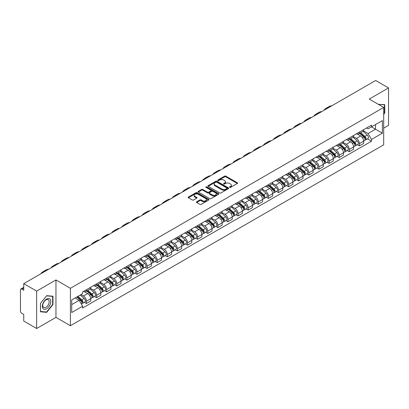 <?xml version="1.0" encoding="UTF-8"?>
<svg xmlns="http://www.w3.org/2000/svg" width="409" height="409" viewBox="0 0 409 409"><rect width="100%" height="100%" fill="white"/><g stroke="black" fill="none" stroke-linecap="round" stroke-linejoin="round"><path stroke-width="0.61" d="M229.664 187.394A0.629 0.363 0 0 0 230.553 187.394L237.312 183.493A0.9 0.521 0 0 0 237.578 183.125A0.9 0.521 0 0 0 237.312 182.757L225.86 176.146A0.9 0.521 0 0 0 224.592 176.146L217.833 180.047A0.629 0.363 0 0 0 217.649 180.303A0.629 0.363 0 0 0 217.833 180.563A0.629 0.363 0 0 0 218.723 180.563L219.597 180.057A2.878 1.662 0 0 1 223.667 180.057L224.623 180.609A2.878 1.662 0 0 1 225.466 181.785A2.878 1.662 0 0 1 224.623 182.956L223.749 183.462A0.629 0.363 0 0 0 223.565 183.723A0.629 0.363 0 0 0 223.749 183.978A0.629 0.363 0 0 0 224.638 183.978L225.512 183.472A2.878 1.662 0 0 1 229.582 183.472L230.538 184.024A2.878 1.662 0 0 1 231.382 185.2A2.878 1.662 0 0 1 230.538 186.376L229.664 186.877A0.629 0.363 0 0 0 229.48 187.138A0.629 0.363 0 0 0 229.664 187.394L229.664 186.877M196.663 201.78A0.9 0.521 0 0 0 196.402 202.148A0.9 0.521 0 0 0 196.663 202.516L199.878 204.367A0.9 0.521 0 0 0 201.151 204.367L208.656 200.037A0.9 0.521 0 0 0 208.917 199.669A0.9 0.521 0 0 0 208.656 199.301L197.204 192.69A0.9 0.521 0 0 0 195.931 192.69L188.426 197.026A0.9 0.521 0 0 0 188.166 197.394A0.9 0.521 0 0 0 188.426 197.757L192.307 200.001A0.9 0.521 0 0 0 193.58 200.001L196.79 198.145A0.9 0.521 0 0 0 197.056 197.777A0.9 0.521 0 0 0 196.79 197.409L194.868 196.3A2.408 1.391 0 0 1 194.163 195.318A2.408 1.391 0 0 1 195.65 194.035A2.408 1.391 0 0 1 198.273 194.336L205.809 198.687A2.408 1.391 0 0 1 206.514 199.669A2.408 1.391 0 0 1 205.027 200.952A2.408 1.391 0 0 1 202.404 200.65L201.151 199.924A0.9 0.521 0 0 0 199.878 199.924L196.663 201.78L196.663 202.516M70.414 288.294L55.961 279.95L36.652 291.101L23.753 283.652L375.651 80.486L388.55 87.93L369.24 99.08L383.688 107.424L70.414 288.294L70.414 325.707L383.688 144.842L383.688 107.424M219.659 192.946A0.9 0.521 0 0 0 220.932 192.946L228.437 188.615A0.9 0.521 0 0 0 228.703 188.247A0.9 0.521 0 0 0 228.437 187.879L216.99 181.269A0.9 0.521 0 0 0 215.717 181.269L208.212 185.604A0.9 0.521 0 0 0 207.946 185.972A0.9 0.521 0 0 0 208.212 186.335L219.659 192.946M206.269 187.532A0.629 0.363 0 0 1 206.908 187.619L206.908 186.872L218.549 193.59A0.9 0.521 0 0 1 218.81 193.958A0.9 0.521 0 0 1 218.549 194.326L211.039 198.656A0.9 0.521 0 0 1 209.771 198.656L198.319 192.046L198.319 191.315A0.9 0.521 0 0 0 198.053 191.683A0.9 0.521 0 0 0 198.319 192.046M198.319 191.315L201.53 189.459A0.9 0.521 0 0 1 202.803 189.459L207.445 192.138A0.9 0.521 0 0 0 208.718 192.138L210.85 190.911A0.9 0.521 0 0 0 211.116 190.543A0.9 0.521 0 0 0 210.85 190.175L206.013 187.383A0.629 0.363 0 0 1 205.829 187.128A0.629 0.363 0 0 1 206.218 186.79A0.629 0.363 0 0 1 206.908 186.872M36.652 291.101L36.652 328.514L23.753 321.07L23.753 314.444L21.749 313.284A1.835 1.058 -120 0 1 20.45 311.039L20.45 289.863A1.835 1.058 -120 0 1 20.828 289.025L23.753 287.338M383.688 128.155L388.55 125.348L388.55 87.93M36.652 328.514L55.961 317.364L70.414 325.707M23.753 283.652L23.753 290.278L21.749 289.117A1.835 1.058 -120 0 0 20.828 289.025M359.388 132.117A4.218 2.434 60 0 1 358.514 134.014L362.793 131.545A4.218 2.434 -120 0 0 363.662 129.648M353.315 136.657L356.408 138.441A4.218 2.434 60 0 1 359.388 143.605L363.662 141.136A4.218 2.434 -120 0 0 360.682 135.972L357.619 134.208M363.662 141.136L363.662 143.421L359.388 145.89L357.338 144.704M358.514 134.014A4.218 2.434 60 0 1 356.438 133.82M359.388 143.605L359.388 145.89M349.276 137.956A4.218 2.434 60 0 1 348.407 139.847L352.681 137.378A4.218 2.434 -120 0 0 353.555 135.486M347.226 150.543L349.276 151.724L353.555 149.254L353.555 146.974A4.218 2.434 -120 0 0 350.574 141.811L347.512 140.042M348.407 139.847A4.218 2.434 60 0 1 346.331 139.658M343.207 142.496L346.295 144.28A4.218 2.434 60 0 1 349.276 149.443L349.276 151.724M339.168 143.794A4.218 2.434 60 0 1 338.294 145.686L342.573 143.216A4.218 2.434 -120 0 0 343.442 141.325M337.118 156.376L339.168 157.562L343.442 155.093L343.442 152.813A4.218 2.434 -120 0 0 340.462 147.649L337.405 145.88M338.294 145.686A4.218 2.434 60 0 1 336.218 145.497M333.095 148.334L336.188 150.118A4.218 2.434 60 0 1 339.168 155.282L339.168 157.562M329.056 149.628A4.218 2.434 60 0 1 328.187 151.524L332.461 149.055A4.218 2.434 -120 0 0 333.335 147.158M327.006 162.215L329.056 163.401L333.335 160.931L333.335 158.646A4.218 2.434 -120 0 0 330.354 153.482L327.292 151.719M328.187 151.524A4.218 2.434 60 0 1 326.111 151.33M322.987 154.167L326.075 155.952A4.218 2.434 60 0 1 329.056 161.115L329.056 163.401M318.948 155.466A4.218 2.434 60 0 1 318.074 157.358L322.353 154.888A4.218 2.434 -120 0 0 323.228 152.997M316.898 168.053L318.948 169.234L323.228 166.765L323.228 164.484A4.218 2.434 -120 0 0 320.242 159.321L317.185 157.552M318.074 157.358A4.218 2.434 60 0 1 315.999 157.168M312.88 160.006L315.968 161.79A4.218 2.434 60 0 1 318.948 166.954L318.948 169.234M308.836 161.304A4.218 2.434 60 0 1 307.967 163.196L312.241 160.727A4.218 2.434 -120 0 0 313.115 158.835M306.786 173.886L308.836 175.072L313.115 172.603L313.115 170.323A4.218 2.434 -120 0 0 310.134 165.159L307.072 163.39M307.967 163.196A4.218 2.434 60 0 1 305.891 163.007M302.767 165.844L305.855 167.629A4.218 2.434 60 0 1 308.836 172.792L308.836 175.072M298.728 167.143A4.218 2.434 60 0 1 297.854 169.035L302.133 166.565A4.218 2.434 -120 0 0 303.008 164.674M296.678 179.725L298.728 180.911L303.008 178.442L303.008 176.156A4.218 2.434 -120 0 0 300.027 170.993L296.965 169.229M297.854 169.035A4.218 2.434 60 0 1 295.779 168.84M292.66 171.678L295.748 173.462A4.218 2.434 60 0 1 298.728 178.626L298.728 180.911M288.616 172.976A4.218 2.434 60 0 1 287.747 174.868L292.021 172.399A4.218 2.434 -120 0 0 292.895 170.507M286.566 185.563L288.621 186.744L292.895 184.275L292.895 181.995A4.218 2.434 -120 0 0 289.915 176.831L286.852 175.062M287.747 174.868A4.218 2.434 60 0 1 285.671 174.679M282.547 177.516L285.635 179.3A4.218 2.434 60 0 1 288.621 184.464L288.621 186.744M278.509 178.815A4.218 2.434 60 0 1 277.634 180.706L281.913 178.237A4.218 2.434 -120 0 0 282.788 176.345M276.458 191.402L278.509 192.583L282.788 190.113L282.788 187.833A4.218 2.434 -120 0 0 279.807 182.67L276.745 180.901M277.634 180.706A4.218 2.434 60 0 1 275.559 180.517M272.44 183.355L275.528 185.139A4.218 2.434 60 0 1 278.509 190.303L278.509 192.583M268.401 184.653A4.218 2.434 60 0 1 267.527 186.545L271.801 184.076A4.218 2.434 -120 0 0 272.675 182.184M266.346 197.235L268.401 198.421L272.675 195.952L272.675 193.667A4.218 2.434 -120 0 0 269.695 188.503L266.632 186.739M267.527 186.545A4.218 2.434 60 0 1 265.451 186.356M262.327 189.193L265.415 190.972A4.218 2.434 60 0 1 268.401 196.136L268.401 198.421M258.289 190.487A4.218 2.434 60 0 1 257.414 192.378L261.694 189.909A4.218 2.434 -120 0 0 262.568 188.017M256.238 203.074L258.289 204.255L262.568 201.785L262.568 199.505A4.218 2.434 -120 0 0 259.587 194.341L256.525 192.573M257.414 192.378A4.218 2.434 60 0 1 255.339 192.189M252.22 195.027L255.308 196.811A4.218 2.434 60 0 1 258.289 201.974L258.289 204.255M248.181 196.325A4.218 2.434 60 0 1 247.307 198.217L251.581 195.747A4.218 2.434 -120 0 0 252.455 193.856M246.131 208.912L248.181 210.093L252.455 207.624L252.455 205.344A4.218 2.434 -120 0 0 249.475 200.18L246.412 198.411M247.307 198.217A4.218 2.434 60 0 1 245.231 198.028M242.108 200.865L245.201 202.649A4.218 2.434 60 0 1 248.181 207.813L248.181 210.093M238.069 202.164A4.218 2.434 60 0 1 237.194 204.055L241.474 201.586A4.218 2.434 -120 0 0 242.348 199.694M236.019 214.745L238.069 215.932L242.348 213.462L242.348 211.177A4.218 2.434 -120 0 0 239.367 206.013L236.305 204.249M237.194 204.055A4.218 2.434 60 0 1 235.119 203.866M232 206.703L235.088 208.483A4.218 2.434 60 0 1 238.069 213.646L238.069 215.932M227.961 207.997A4.218 2.434 60 0 1 227.087 209.889L231.366 207.419A4.218 2.434 -120 0 0 232.235 205.528M225.911 220.584L227.961 221.765L232.235 219.296L232.235 217.015A4.218 2.434 -120 0 0 229.255 211.852L226.192 210.083M227.087 209.889A4.218 2.434 60 0 1 225.011 209.699M221.888 212.537L224.981 214.321A4.218 2.434 60 0 1 227.961 219.485L227.961 221.765M217.849 213.835A4.218 2.434 60 0 1 216.974 215.727L221.254 213.258A4.218 2.434 -120 0 0 222.128 211.366M215.799 226.422L217.849 227.603L222.128 225.134L222.128 222.854A4.218 2.434 -120 0 0 219.147 217.69L216.085 215.921M216.974 215.727A4.218 2.434 60 0 1 214.904 215.538M211.78 218.375L214.868 220.16A4.218 2.434 60 0 1 217.849 225.323L217.849 227.603M207.741 219.674A4.218 2.434 60 0 1 206.867 221.566L211.146 219.096A4.218 2.434 -120 0 0 212.015 217.205M205.691 232.256L207.741 233.442L212.015 230.973L212.015 228.687A4.218 2.434 -120 0 0 209.035 223.524L205.978 221.76M206.867 221.566A4.218 2.434 60 0 1 204.791 221.376M201.668 224.214L204.761 225.993A4.218 2.434 60 0 1 207.741 231.157L207.741 233.442M197.629 225.507A4.218 2.434 60 0 1 196.76 227.399L201.034 224.93A4.218 2.434 -120 0 0 201.908 223.038M195.579 238.094L197.629 239.28L201.908 236.811L201.908 234.526A4.218 2.434 -120 0 0 198.927 229.362L195.865 227.593M196.76 227.399A4.218 2.434 60 0 1 194.684 227.21M191.56 230.047L194.648 231.831A4.218 2.434 60 0 1 197.629 236.995L197.629 239.28M187.521 231.346A4.218 2.434 60 0 1 186.647 233.237L190.926 230.768A4.218 2.434 -120 0 0 191.795 228.876M185.471 243.933L187.521 245.114L191.795 242.644L191.795 240.364A4.218 2.434 -120 0 0 188.815 235.201L185.758 233.432M186.647 233.237A4.218 2.434 60 0 1 184.571 233.048M181.453 235.886L184.541 237.67A4.218 2.434 60 0 1 187.521 242.834L187.521 245.114M177.409 237.184A4.218 2.434 60 0 1 176.54 239.076L180.814 236.607A4.218 2.434 -120 0 0 181.688 234.715M175.359 249.766L177.409 250.952L181.688 248.483L181.688 246.198A4.218 2.434 -120 0 0 178.707 241.034L175.645 239.27M176.54 239.076A4.218 2.434 60 0 1 174.464 238.887M171.34 241.724L174.428 243.503A4.218 2.434 60 0 1 177.409 248.667L177.409 250.952M167.301 243.018A4.218 2.434 60 0 1 166.427 244.914L170.706 242.44A4.218 2.434 -120 0 0 171.581 240.548M165.251 255.605L167.301 256.791L171.581 254.321L171.581 252.036A4.218 2.434 -120 0 0 168.595 246.872L165.538 245.103M166.427 244.914A4.218 2.434 60 0 1 164.352 244.72M161.233 247.557L164.321 249.342A4.218 2.434 60 0 1 167.301 254.505L167.301 256.791M157.189 248.856A4.218 2.434 60 0 1 156.32 250.748L160.594 248.278A4.218 2.434 -120 0 0 161.468 246.387M155.139 261.443L157.189 262.624L161.468 260.155L161.468 257.874A4.218 2.434 -120 0 0 158.487 252.711L155.425 250.942M156.32 250.748A4.218 2.434 60 0 1 154.244 250.559M151.12 253.396L154.208 255.18A4.218 2.434 60 0 1 157.189 260.344L157.189 262.624M147.082 254.695A4.218 2.434 60 0 1 146.207 256.586L150.486 254.117A4.218 2.434 -120 0 0 151.361 252.225M145.031 267.276L147.082 268.462L151.361 265.993L151.361 263.708A4.218 2.434 -120 0 0 148.38 258.549L145.318 256.78M146.207 256.586A4.218 2.434 60 0 1 144.132 256.397M141.013 259.234L144.101 261.019A4.218 2.434 60 0 1 147.082 266.177L147.082 268.462M136.974 260.528A4.218 2.434 60 0 1 136.1 262.425L140.374 259.955A4.218 2.434 -120 0 0 141.248 258.059M134.919 273.115L136.974 274.301L141.248 271.832L141.248 269.546A4.218 2.434 -120 0 0 138.268 264.383L135.205 262.614M136.1 262.425A4.218 2.434 60 0 1 134.024 262.23M130.9 265.068L133.988 266.852A4.218 2.434 60 0 1 136.974 272.016L136.974 274.301M126.862 266.366A4.218 2.434 60 0 1 125.987 268.258L130.267 265.789A4.218 2.434 -120 0 0 131.141 263.897M124.811 278.953L126.862 280.134L131.141 277.665L131.141 275.385A4.218 2.434 -120 0 0 128.16 270.221L125.098 268.452M125.987 268.258A4.218 2.434 60 0 1 123.912 268.069M120.793 270.906L123.881 272.691A4.218 2.434 60 0 1 126.862 277.854L126.862 280.134M116.754 272.205A4.218 2.434 60 0 1 115.88 274.096L120.154 271.627A4.218 2.434 -120 0 0 121.028 269.736M114.699 284.787L116.754 285.973L121.028 283.503L121.028 281.223A4.218 2.434 -120 0 0 118.048 276.06L114.985 274.291M115.88 274.096A4.218 2.434 60 0 1 113.804 273.907M110.681 276.745L113.774 278.529A4.218 2.434 60 0 1 116.754 283.693L116.754 285.973M106.642 278.038A4.218 2.434 60 0 1 105.767 279.935L110.047 277.466A4.218 2.434 -120 0 0 110.921 275.569M104.592 290.625L106.642 291.811L110.921 289.342L110.921 287.057A4.218 2.434 -120 0 0 107.94 281.893L104.878 280.129M105.767 279.935A4.218 2.434 60 0 1 103.692 279.741M100.573 282.578L103.661 284.362A4.218 2.434 60 0 1 106.642 289.526L106.642 291.811M96.534 283.877A4.218 2.434 60 0 1 95.66 285.768L99.939 283.299A4.218 2.434 -120 0 0 100.808 281.407M94.484 296.464L96.534 297.645L100.808 295.175L100.808 292.895A4.218 2.434 -120 0 0 97.828 287.731L94.765 285.963M95.66 285.768A4.218 2.434 60 0 1 93.584 285.579M90.461 288.417L93.554 290.201A4.218 2.434 60 0 1 96.534 295.364L96.534 297.645M86.422 289.715A4.218 2.434 60 0 1 85.547 291.607L89.827 289.137A4.218 2.434 -120 0 0 90.701 287.246M84.372 302.297L86.422 303.483L90.701 301.014L90.701 298.734A4.218 2.434 -120 0 0 87.72 293.57L84.658 291.801M85.547 291.607A4.218 2.434 60 0 1 83.472 291.418M80.977 294.613L83.441 296.039A4.218 2.434 60 0 1 86.422 301.203L86.422 303.483M366.546 127.986L368.069 128.866L382.395 120.594L375.523 124.561L375.523 129.203L368.069 133.503L363.427 130.824M71.713 304.608L79.167 300.303L82.598 306.254L71.713 312.537L71.713 299.966L82.598 293.682L82.598 291.924L371.505 125.123L371.505 126.882L382.395 133.165L371.505 139.454L368.069 133.503M382.395 120.594L382.395 133.165M82.598 306.254L82.598 308.013L371.505 141.212L371.505 139.454M383.688 114.326L384.757 112.996L384.757 104.658L378.325 104.326M55.961 279.95L55.961 317.364M40.445 311.786L46.698 312.343L52.95 304.567L52.95 296.228L46.698 295.666L40.445 303.447L40.445 311.786M79.167 300.303L75.149 297.982M367.446 138.866L371.505 141.212M384.434 112.812L384.757 112.996M46.038 311.965L46.698 312.343M52.628 304.378L52.95 304.567M229.914 187.48L230.538 187.123A2.878 1.662 0 0 0 231.382 185.947L231.382 185.2M225.466 181.785L225.466 182.532A2.878 1.662 0 0 1 224.623 183.707L223.999 184.065M237.302 183.498L225.86 176.892A0.9 0.521 0 0 0 224.592 176.892L218.084 180.65M228.437 187.879L228.437 188.615L216.99 182.015A0.9 0.521 0 0 0 215.717 182.015L208.222 186.346M226.847 188.503A0.629 0.363 0 0 0 227.031 188.247A0.629 0.363 0 0 0 226.847 187.992L216.796 182.189A0.629 0.363 0 0 0 215.906 182.189L214.986 182.721A2.878 1.662 0 0 0 214.142 183.897A2.878 1.662 0 0 0 214.986 185.072L221.857 189.035A2.878 1.662 0 0 0 225.926 189.035L226.847 188.503L226.847 189.255A0.629 0.363 0 0 0 227.031 188.994L227.031 188.247M214.142 183.897L214.142 184.643A2.878 1.662 0 0 0 214.986 185.819L214.986 185.072M226.847 189.255L225.926 189.786A2.878 1.662 0 0 1 221.857 189.786L214.986 185.819M198.329 192.056L201.53 190.205L201.53 189.459M211.116 190.543L211.116 191.289A0.9 0.521 0 0 1 210.85 191.657L208.718 192.89A0.9 0.521 0 0 1 207.445 192.89L202.803 190.205A0.9 0.521 0 0 0 201.53 190.205M206.908 187.619L218.534 194.331M212.266 194.924A2.408 1.391 0 0 0 214.889 195.221A2.408 1.391 0 0 0 216.371 193.938A2.408 1.391 0 0 0 215.671 192.956L213.012 191.422A0.9 0.521 0 0 0 211.739 191.422L209.607 192.654A0.9 0.521 0 0 0 209.347 193.022A0.9 0.521 0 0 0 209.607 193.391L212.266 194.924L212.266 195.671A2.408 1.391 0 0 0 214.889 195.972A2.408 1.391 0 0 0 216.371 194.689L216.371 193.938M209.347 193.022L209.347 193.769A0.9 0.521 0 0 0 209.607 194.137L209.607 193.391M212.266 195.671L209.607 194.137M206.514 199.669L206.514 200.415A2.408 1.391 0 0 1 205.027 201.698A2.408 1.391 0 0 1 202.404 201.402L201.151 200.676A0.9 0.521 0 0 0 199.878 200.676L196.678 202.521M194.163 195.318L194.163 196.064A2.408 1.391 0 0 0 194.868 197.046L194.868 196.3M196.78 198.15L194.868 197.046M208.641 200.042L197.204 193.437A0.9 0.521 0 0 0 195.931 193.437L188.437 197.767M359.68 133.339L363.8 137.015A2.29 1.324 60 0 1 364.516 140.558L363.662 141.054M359.787 133.436L361.73 134.556M360.094 133.099L364.68 137.189A1.099 0.634 60 0 1 365.022 138.891A1.099 0.634 60 0 1 364.925 138.932M360.779 132.705L364.9 136.381A2.29 1.324 60 0 1 365.62 139.924A2.29 1.324 60 0 1 364.93 139.996M363.08 131.325L367.236 135.031A2.29 1.324 60 0 1 367.952 138.574L365.62 139.924M331.893 105.752A17.689 10.215 -120 0 0 329.061 106.57L326.08 108.288A17.689 10.215 -120 0 0 323.954 110.333M328.913 107.47A17.689 10.215 -120 0 0 326.08 108.288M349.567 139.178L353.688 142.853A2.29 1.324 60 0 1 354.409 146.396L353.555 146.887M349.68 139.275L351.617 140.394M349.986 138.937L354.567 143.027A1.099 0.634 60 0 1 354.915 144.725A1.099 0.634 60 0 1 354.813 144.766M350.671 138.539L354.792 142.214A2.29 1.324 60 0 1 355.508 145.757A2.29 1.324 60 0 1 354.818 145.834M352.967 137.163L357.123 140.87A2.29 1.324 60 0 1 357.844 144.413L355.508 145.757M339.46 145.011L343.58 148.687A2.29 1.324 60 0 1 344.301 152.23L343.442 152.726M339.567 145.108L341.51 146.228M339.874 144.771L344.46 148.866A1.099 0.634 60 0 1 344.802 150.563A1.099 0.634 60 0 1 344.705 150.604M340.564 144.377L344.68 148.053A2.29 1.324 60 0 1 345.401 151.596A2.29 1.324 60 0 1 344.71 151.667M342.86 142.997L347.016 146.703A2.29 1.324 60 0 1 347.732 150.251L345.401 151.596M378.335 104.336L384.434 104.827L384.434 112.904L383.688 113.835M384.036 104.597L384.434 104.827M50.215 299.393A5.956 3.441 120 0 0 44.458 300.937A5.956 3.441 120 0 0 42.919 308.468A5.956 3.441 120 0 0 48.671 306.929A5.956 3.441 120 0 0 50.215 299.393M48.737 300.155A4.509 2.602 120 0 0 48.231 299.685A4.509 2.602 120 0 0 44.034 301.791A4.509 2.602 120 0 0 43.216 307.026A4.509 2.602 120 0 0 43.722 307.496A4.509 2.602 120 0 0 47.919 305.39A4.509 2.602 120 0 0 48.737 300.155M46.565 312.011L40.506 311.469L40.506 303.391L46.565 295.855L52.628 296.392L52.628 304.475L46.565 312.011M52.224 296.162L52.628 296.392M321.781 111.585A17.689 10.215 -120 0 0 318.948 112.403L315.968 114.126A17.689 10.215 -120 0 0 313.846 116.171M318.8 113.308A17.689 10.215 -120 0 0 315.968 114.126M311.673 117.424A17.689 10.215 -120 0 0 308.841 118.242L305.86 119.965A17.689 10.215 -120 0 0 303.734 122.01M308.693 119.147A17.689 10.215 -120 0 0 305.86 119.965M329.352 150.849L333.468 154.525A2.29 1.324 60 0 1 334.189 158.068L333.335 158.564M329.46 150.947L331.397 152.066M329.766 150.609L334.347 154.699A1.099 0.634 60 0 1 334.695 156.402A1.099 0.634 60 0 1 334.593 156.442M330.452 150.215L334.572 153.891A2.29 1.324 60 0 1 335.293 157.434A2.29 1.324 60 0 1 334.598 157.506M332.747 148.835L336.904 152.542A2.29 1.324 60 0 1 337.624 156.085L335.293 157.434M319.24 156.688L323.361 160.364A2.29 1.324 60 0 1 324.081 163.907L323.222 164.398M319.347 156.785L321.29 157.905M319.654 156.448L324.24 160.538A1.099 0.634 60 0 1 324.588 162.24A1.099 0.634 60 0 1 324.485 162.276M320.344 156.049L324.46 159.725A2.29 1.324 60 0 1 325.181 163.268A2.29 1.324 60 0 1 324.49 163.344M322.64 154.674L326.796 158.38A2.29 1.324 60 0 1 327.512 161.923L325.181 163.268M309.132 162.521L313.248 166.197A2.29 1.324 60 0 1 313.969 169.74L313.115 170.236M309.24 162.618L311.177 163.738M309.547 162.281L314.132 166.376A1.099 0.634 60 0 1 314.475 168.073A1.099 0.634 60 0 1 314.373 168.114M310.232 161.887L314.352 165.563A2.29 1.324 60 0 1 315.073 169.106A2.29 1.324 60 0 1 314.378 169.178M312.527 160.507L316.684 164.219A2.29 1.324 60 0 1 317.404 167.762L315.073 169.106M301.566 123.262A17.689 10.215 -120 0 0 298.728 124.08L295.748 125.798A17.689 10.215 -120 0 0 293.626 127.843M298.58 124.98A17.689 10.215 -120 0 0 295.748 125.798M291.453 129.096A17.689 10.215 -120 0 0 288.621 129.914L285.64 131.637A17.689 10.215 -120 0 0 283.514 133.682M288.473 130.819A17.689 10.215 -120 0 0 285.64 131.637M281.346 134.934A17.689 10.215 -120 0 0 278.509 135.752L275.528 137.475A17.689 10.215 -120 0 0 273.406 139.52M278.365 136.657A17.689 10.215 -120 0 0 275.528 137.475M299.02 168.36L303.141 172.036A2.29 1.324 60 0 1 303.861 175.579L303.003 176.074M299.132 168.457L301.07 169.577M299.434 168.119L304.02 172.209A1.099 0.634 60 0 1 304.368 173.912A1.099 0.634 60 0 1 304.265 173.953M300.124 167.726L304.24 171.402A2.29 1.324 60 0 1 304.961 174.945A2.29 1.324 60 0 1 304.27 175.016M302.42 166.345L306.576 170.052A2.29 1.324 60 0 1 307.292 173.595L304.961 174.945M271.233 140.773A17.689 10.215 -120 0 0 268.401 141.591L265.421 143.308A17.689 10.215 -120 0 0 263.294 145.353M268.253 142.49A17.689 10.215 -120 0 0 265.421 143.308M288.912 174.198L293.028 177.874A2.29 1.324 60 0 1 293.749 181.417L292.895 181.908M289.02 174.295L290.957 175.415M289.327 173.958L293.913 178.048A1.099 0.634 60 0 1 294.255 179.75A1.099 0.634 60 0 1 294.158 179.786M290.012 173.559L294.132 177.235A2.29 1.324 60 0 1 294.853 180.778A2.29 1.324 60 0 1 294.158 180.855M292.307 172.184L296.464 175.89A2.29 1.324 60 0 1 297.185 179.433L294.853 180.778M261.126 146.606A17.689 10.215 -120 0 0 258.289 147.424L255.308 149.147A17.689 10.215 -120 0 0 253.186 151.192M258.145 148.329A17.689 10.215 -120 0 0 255.308 149.147M278.8 180.032L282.921 183.707A2.29 1.324 60 0 1 283.641 187.25L282.783 187.746M278.912 180.129L280.85 181.248M279.219 179.791L283.8 183.886A1.099 0.634 60 0 1 284.148 185.584A1.099 0.634 60 0 1 284.045 185.625M279.904 179.398L284.025 183.074A2.29 1.324 60 0 1 284.741 186.616A2.29 1.324 60 0 1 284.05 186.688M282.2 178.017L286.356 181.729A2.29 1.324 60 0 1 287.077 185.272L284.741 186.616M251.014 152.445A17.689 10.215 -120 0 0 248.181 153.263L245.201 154.985A17.689 10.215 -120 0 0 243.074 157.03M248.033 154.167A17.689 10.215 -120 0 0 245.201 154.985M268.693 185.87L272.813 189.546A2.29 1.324 60 0 1 273.529 193.089L272.675 193.585M268.8 185.967L270.738 187.087M269.107 185.63L273.693 189.72A1.099 0.634 60 0 1 274.035 191.422A1.099 0.634 60 0 1 273.938 191.463M269.792 185.236L273.912 188.912A2.29 1.324 60 0 1 274.633 192.455A2.29 1.324 60 0 1 273.938 192.527M272.092 183.856L276.244 187.562A2.29 1.324 60 0 1 276.965 191.105L274.633 192.455M240.906 158.283A17.689 10.215 -120 0 0 238.074 159.101L235.088 160.819A17.689 10.215 -120 0 0 232.966 162.864M237.926 160.001A17.689 10.215 -120 0 0 235.088 160.819M258.58 191.709L262.701 195.384A2.29 1.324 60 0 1 263.422 198.927L262.568 199.418M258.692 191.806L260.63 192.925M258.999 191.468L263.58 195.558A1.099 0.634 60 0 1 263.928 197.261A1.099 0.634 60 0 1 263.825 197.296M259.684 191.069L263.805 194.745A2.29 1.324 60 0 1 264.521 198.288A2.29 1.324 60 0 1 263.831 198.365M261.98 189.694L266.136 193.401A2.29 1.324 60 0 1 266.857 196.944L264.521 198.288M230.794 164.121A17.689 10.215 -120 0 0 227.961 164.934L224.981 166.657A17.689 10.215 -120 0 0 222.854 168.702M227.813 165.839A17.689 10.215 -120 0 0 224.981 166.657M248.473 197.542L252.593 201.218A2.29 1.324 60 0 1 253.309 204.761L252.455 205.257M248.58 197.644L250.518 198.759M248.887 197.307L253.473 201.397A1.099 0.634 60 0 1 253.815 203.094A1.099 0.634 60 0 1 253.718 203.135M249.572 196.908L253.692 200.584A2.29 1.324 60 0 1 254.413 204.127A2.29 1.324 60 0 1 253.718 204.198M251.872 195.528L256.024 199.239A2.29 1.324 60 0 1 256.745 202.782L254.413 204.127M220.686 169.955A17.689 10.215 -120 0 0 217.854 170.773L214.873 172.496A17.689 10.215 -120 0 0 212.746 174.541M217.706 171.678A17.689 10.215 -120 0 0 214.873 172.496M238.36 203.38L242.481 207.056A2.29 1.324 60 0 1 243.202 210.599L242.348 211.095M238.473 203.477L240.41 204.597M238.779 203.14L243.36 207.23A1.099 0.634 60 0 1 243.708 208.933A1.099 0.634 60 0 1 243.606 208.973M239.464 202.746L243.585 206.422A2.29 1.324 60 0 1 244.301 209.965A2.29 1.324 60 0 1 243.611 210.037M241.76 201.366L245.916 205.073A2.29 1.324 60 0 1 246.637 208.616L244.301 209.965M210.574 175.793A17.689 10.215 -120 0 0 207.741 176.611L204.761 178.329A17.689 10.215 -120 0 0 202.639 180.374M207.593 177.516A17.689 10.215 -120 0 0 204.761 178.329M228.253 209.219L232.373 212.895A2.29 1.324 60 0 1 233.089 216.438L232.235 216.928M228.36 209.316L230.303 210.436M228.667 208.979L233.253 213.069A1.099 0.634 60 0 1 233.595 214.771A1.099 0.634 60 0 1 233.498 214.807M229.352 208.58L233.473 212.256A2.29 1.324 60 0 1 234.193 215.799A2.29 1.324 60 0 1 233.503 215.875M231.652 207.205L235.809 210.911A2.29 1.324 60 0 1 236.525 214.454L234.193 215.799M200.466 181.632A17.689 10.215 -120 0 0 197.634 182.445L194.653 184.168A17.689 10.215 -120 0 0 192.527 186.213M197.486 183.35A17.689 10.215 -120 0 0 194.653 184.168M218.14 215.057L222.261 218.733A2.29 1.324 60 0 1 222.982 222.276L222.128 222.767M218.253 215.154L220.19 216.274M218.559 214.817L223.14 218.907A1.099 0.634 60 0 1 223.488 220.604A1.099 0.634 60 0 1 223.386 220.645M219.244 214.418L223.365 218.094A2.29 1.324 60 0 1 224.081 221.637A2.29 1.324 60 0 1 223.391 221.714M221.54 213.038L225.696 216.75A2.29 1.324 60 0 1 226.417 220.293L224.081 221.637M190.354 187.465A17.689 10.215 -120 0 0 187.521 188.283L184.541 190.006A17.689 10.215 -120 0 0 182.419 192.051M187.373 189.188A17.689 10.215 -120 0 0 184.541 190.006M208.033 220.891L212.153 224.567A2.29 1.324 60 0 1 212.869 228.11L212.015 228.605M208.14 220.988L210.083 222.107M208.447 220.65L213.033 224.74A1.099 0.634 60 0 1 213.375 226.443A1.099 0.634 60 0 1 213.278 226.484M209.132 220.257L213.253 223.933A2.29 1.324 60 0 1 213.973 227.476A2.29 1.324 60 0 1 213.283 227.547M211.433 218.876L215.589 222.583A2.29 1.324 60 0 1 216.305 226.126L213.973 227.476M180.246 193.304A17.689 10.215 -120 0 0 177.414 194.122L174.433 195.839A17.689 10.215 -120 0 0 172.307 197.884M177.266 195.027A17.689 10.215 -120 0 0 174.433 195.839M197.925 226.729L202.041 230.405A2.29 1.324 60 0 1 202.762 233.948L201.908 234.439M198.033 226.826L199.97 227.946M198.339 226.489L202.92 230.579A1.099 0.634 60 0 1 203.268 232.281A1.099 0.634 60 0 1 203.166 232.317M199.025 226.09L203.145 229.766A2.29 1.324 60 0 1 203.861 233.309A2.29 1.324 60 0 1 203.171 233.386M201.32 224.715L205.476 228.421A2.29 1.324 60 0 1 206.197 231.964L203.861 233.309M170.139 199.142A17.689 10.215 -120 0 0 167.301 199.955L164.321 201.678A17.689 10.215 -120 0 0 162.199 203.723M167.153 200.86A17.689 10.215 -120 0 0 164.321 201.678M187.813 232.568L191.933 236.244A2.29 1.324 60 0 1 192.654 239.786L191.795 240.277M187.92 232.665L189.863 233.784M188.227 232.327L192.813 236.417A1.099 0.634 60 0 1 193.16 238.115A1.099 0.634 60 0 1 193.058 238.156M188.917 231.929L193.033 235.604A2.29 1.324 60 0 1 193.754 239.147A2.29 1.324 60 0 1 193.063 239.224M191.213 230.548L195.369 234.26A2.29 1.324 60 0 1 196.085 237.803L193.754 239.147M160.026 204.975A17.689 10.215 -120 0 0 157.194 205.793L154.213 207.516A17.689 10.215 -120 0 0 152.087 209.561M157.046 206.698A17.689 10.215 -120 0 0 154.213 207.516M177.705 238.401L181.821 242.077A2.29 1.324 60 0 1 182.542 245.62L181.688 246.116M177.813 238.498L179.75 239.618M178.119 238.161L182.705 242.251A1.099 0.634 60 0 1 183.048 243.953A1.099 0.634 60 0 1 182.946 243.994M178.805 237.767L182.925 241.443A2.29 1.324 60 0 1 183.646 244.986A2.29 1.324 60 0 1 182.951 245.057M181.1 236.387L185.257 240.093A2.29 1.324 60 0 1 185.977 243.636L183.646 244.986M149.919 210.814A17.689 10.215 -120 0 0 147.082 211.632L144.101 213.35A17.689 10.215 -120 0 0 141.979 215.395M146.933 212.537A17.689 10.215 -120 0 0 144.101 213.35M167.593 244.239L171.714 247.915A2.29 1.324 60 0 1 172.434 251.458L171.576 251.949M167.7 244.337L169.643 245.456M168.007 243.999L172.593 248.089A1.099 0.634 60 0 1 172.941 249.792A1.099 0.634 60 0 1 172.838 249.827M168.697 243.6L172.813 247.281A2.29 1.324 60 0 1 173.534 250.824A2.29 1.324 60 0 1 172.843 250.896M170.993 242.225L175.149 245.932A2.29 1.324 60 0 1 175.865 249.475L173.534 250.824M139.806 216.652A17.689 10.215 -120 0 0 136.974 217.465L133.994 219.188A17.689 10.215 -120 0 0 131.867 221.233M136.826 218.37A17.689 10.215 -120 0 0 133.994 219.188M157.485 250.078L161.601 253.754A2.29 1.324 60 0 1 162.322 257.297L161.468 257.788M157.593 250.175L159.53 251.295M157.9 249.838L162.485 253.928A1.099 0.634 60 0 1 162.828 255.625A1.099 0.634 60 0 1 162.726 255.666M158.585 249.439L162.705 253.115A2.29 1.324 60 0 1 163.426 256.658A2.29 1.324 60 0 1 162.731 256.734M160.88 248.058L165.037 251.77A2.29 1.324 60 0 1 165.757 255.313L163.426 256.658M129.699 222.486A17.689 10.215 -120 0 0 126.862 223.304L123.881 225.027A17.689 10.215 -120 0 0 121.759 227.072M126.718 224.209A17.689 10.215 -120 0 0 123.881 225.027M147.373 255.911L151.494 259.587A2.29 1.324 60 0 1 152.214 263.13L151.356 263.626M147.485 256.008L149.423 257.128M147.787 255.671L152.373 259.761A1.099 0.634 60 0 1 152.721 261.463A1.099 0.634 60 0 1 152.618 261.504M148.477 255.277L152.593 258.953A2.29 1.324 60 0 1 153.314 262.496A2.29 1.324 60 0 1 152.623 262.568M150.773 253.897L154.929 257.604A2.29 1.324 60 0 1 155.65 261.147L153.314 262.496M119.586 228.324A17.689 10.215 -120 0 0 116.754 229.142L113.774 230.86A17.689 10.215 -120 0 0 111.647 232.905M116.606 230.047A17.689 10.215 -120 0 0 113.774 230.86M137.266 261.75L141.386 265.426A2.29 1.324 60 0 1 142.102 268.969L141.248 269.465M137.373 261.847L139.311 262.967M137.68 261.509L142.266 265.599A1.099 0.634 60 0 1 142.608 267.302A1.099 0.634 60 0 1 142.511 267.343M138.365 261.116L142.485 264.792A2.29 1.324 60 0 1 143.206 268.335A2.29 1.324 60 0 1 142.511 268.406M140.665 259.735L144.817 263.442A2.29 1.324 60 0 1 145.538 266.985L143.206 268.335M109.479 234.163A17.689 10.215 -120 0 0 106.647 234.976L103.661 236.699A17.689 10.215 -120 0 0 101.539 238.744M106.498 235.881A17.689 10.215 -120 0 0 103.661 236.699M127.153 267.588L131.274 271.264A2.29 1.324 60 0 1 131.995 274.807L131.141 275.298M127.265 267.685L129.203 268.805M127.572 267.348L132.153 271.438A1.099 0.634 60 0 1 132.501 273.135A1.099 0.634 60 0 1 132.398 273.176M128.257 266.949L132.378 270.625A2.29 1.324 60 0 1 133.094 274.168A2.29 1.324 60 0 1 132.404 274.245M130.553 265.569L134.709 269.28A2.29 1.324 60 0 1 135.43 272.823L133.094 274.168M99.367 239.996A17.689 10.215 -120 0 0 96.534 240.814L93.554 242.537A17.689 10.215 -120 0 0 91.427 244.582M96.386 241.719A17.689 10.215 -120 0 0 93.554 242.537M117.046 273.422L121.166 277.097A2.29 1.324 60 0 1 121.882 280.64L121.028 281.136M117.153 273.519L119.091 274.638M117.46 273.181L122.046 277.271A1.099 0.634 60 0 1 122.388 278.974A1.099 0.634 60 0 1 122.291 279.015M118.145 272.788L122.265 276.464A2.29 1.324 60 0 1 122.986 280.007A2.29 1.324 60 0 1 122.291 280.078M120.445 271.407L124.597 275.114A2.29 1.324 60 0 1 125.318 278.657L122.986 280.007M89.259 245.835A17.689 10.215 -120 0 0 86.427 246.653L83.441 248.37A17.689 10.215 -120 0 0 81.319 250.42M86.279 247.557A17.689 10.215 -120 0 0 83.441 248.37M106.933 279.26L111.054 282.936A2.29 1.324 60 0 1 111.775 286.479L110.921 286.975M107.046 279.357L108.983 280.477M107.352 279.02L111.933 283.11A1.099 0.634 60 0 1 112.281 284.812A1.099 0.634 60 0 1 112.178 284.853M108.037 278.626L112.158 282.302A2.29 1.324 60 0 1 112.874 285.845A2.29 1.324 60 0 1 112.184 285.917M110.333 277.246L114.489 280.952A2.29 1.324 60 0 1 115.21 284.495L112.874 285.845M79.147 251.673A17.689 10.215 -120 0 0 76.314 252.491L73.334 254.209A17.689 10.215 -120 0 0 71.212 256.254M76.166 253.391A17.689 10.215 -120 0 0 73.334 254.209M96.826 285.099L100.946 288.774A2.29 1.324 60 0 1 101.662 292.317L100.808 292.808M96.933 285.196L98.876 286.315M97.24 284.858L101.826 288.948A1.099 0.634 60 0 1 102.168 290.646A1.099 0.634 60 0 1 102.071 290.687M97.925 284.459L102.045 288.135A2.29 1.324 60 0 1 102.766 291.678A2.29 1.324 60 0 1 102.071 291.755M100.225 283.079L104.377 286.791A2.29 1.324 60 0 1 105.098 290.334L102.766 291.678M69.039 257.506A17.689 10.215 -120 0 0 66.207 258.324L63.226 260.047A17.689 10.215 -120 0 0 61.099 262.092M66.059 259.229A17.689 10.215 -120 0 0 63.226 260.047M86.713 290.932L90.834 294.608A2.29 1.324 60 0 1 91.555 298.151L90.701 298.647M86.826 291.029L88.763 292.149M87.132 290.692L91.713 294.782A1.099 0.634 60 0 1 92.061 296.484A1.099 0.634 60 0 1 91.959 296.525M87.817 290.298L91.938 293.974A2.29 1.324 60 0 1 92.654 297.517A2.29 1.324 60 0 1 91.964 297.588M90.113 288.918L94.269 292.624A2.29 1.324 60 0 1 94.99 296.167L92.654 297.517M58.927 263.345A17.689 10.215 -120 0 0 56.094 264.163L53.114 265.886A17.689 10.215 -120 0 0 50.992 267.931M55.946 265.068A17.689 10.215 -120 0 0 53.114 265.886M76.856 296.995L80.726 300.446A2.29 1.324 60 0 1 81.442 303.989L81.33 304.056M76.897 296.975L78.656 297.987M77.27 296.755L81.606 300.62A1.099 0.634 60 0 1 81.948 302.323A1.099 0.634 60 0 1 81.851 302.363M77.961 296.361L81.826 299.812A2.29 1.324 60 0 1 82.546 303.355A2.29 1.324 60 0 1 81.856 303.427M80.292 295.012L84.162 298.463A2.29 1.324 60 0 1 84.878 302.006L82.546 303.355M48.819 269.183A17.689 10.215 -120 0 0 45.987 270.001L43.006 271.719A17.689 10.215 -120 0 0 40.88 273.764M45.839 270.901A17.689 10.215 -120 0 0 43.006 271.719M96.534 295.364L100.808 292.895M106.642 289.526L110.921 287.057M116.754 283.693L121.028 281.223M126.862 277.854L131.141 275.385M136.974 272.016L141.248 269.546M147.082 266.177L151.361 263.708M157.189 260.344L161.468 257.874M167.301 254.505L171.581 252.036M177.409 248.667L181.688 246.198M187.521 242.834L191.795 240.364M197.629 236.995L201.908 234.526M207.741 231.157L212.015 228.687M217.849 225.323L222.128 222.854M227.961 219.485L232.235 217.015M238.069 213.646L242.348 211.177M248.181 207.813L252.455 205.344M258.289 201.974L262.568 199.505M268.401 196.136L272.675 193.667M278.509 190.303L282.788 187.833M288.621 184.464L292.895 181.995M298.728 178.626L303.008 176.156M308.836 172.792L313.115 170.323M318.948 166.954L323.228 164.484M329.056 161.115L333.335 158.646M339.168 155.282L343.442 152.813M349.276 149.443L353.555 146.974M86.422 301.203L90.701 298.734M83.441 296.039L87.72 293.57M93.554 290.201L97.828 287.731M103.661 284.362L107.94 281.893M113.774 278.529L118.048 276.06M123.881 272.691L128.16 270.221M133.988 266.852L138.268 264.383M144.101 261.019L148.38 258.549M154.208 255.18L158.487 252.711M164.321 249.342L168.595 246.872M174.428 243.503L178.707 241.034M184.541 237.67L188.815 235.201M194.648 231.831L198.927 229.362M204.761 225.993L209.035 223.524M214.868 220.16L219.147 217.69M224.981 214.321L229.255 211.852M235.088 208.483L239.367 206.013M245.201 202.649L249.475 200.18M255.308 196.811L259.587 194.341M265.415 190.972L269.695 188.503M275.528 185.139L279.807 182.67M285.635 179.3L289.915 176.831M295.748 173.462L300.027 170.993M305.855 167.629L310.134 165.159M315.968 161.79L320.242 159.321M326.075 155.952L330.354 153.482M336.188 150.118L340.462 147.649M346.295 144.28L350.574 141.811M356.408 138.441L360.682 135.972M23.753 287.956L21.749 289.117M230.538 187.123L230.538 186.376M223.749 183.978L223.749 183.462M224.623 183.707L224.623 182.956M217.833 180.563L217.833 180.047M224.592 176.892L224.592 176.146M225.86 176.892L225.86 176.146M237.312 183.493L237.312 182.757M208.212 186.335L208.212 185.604M215.717 182.015L215.717 181.269M216.99 182.015L216.99 181.269M221.857 189.786L221.857 189.035M225.926 189.786L225.926 189.035M202.803 190.205L202.803 189.459M207.445 192.89L207.445 192.138M208.718 192.89L208.718 192.138M210.85 191.657L210.85 190.911M218.549 194.326L218.549 193.59M199.878 200.676L199.878 199.924M201.151 200.676L201.151 199.924M202.404 201.402L202.404 200.65M196.79 198.145L196.79 197.409M188.426 197.757L188.426 197.026M195.931 193.437L195.931 192.69M197.204 193.437L197.204 192.69M208.656 200.037L208.656 199.301M363.8 137.015L362.512 137.756M365.252 138.385L364.838 138.625M367.236 135.031L364.9 136.381M353.688 142.853L352.405 143.595M355.14 144.224L354.731 144.464M357.123 140.87L354.792 142.214M343.58 148.687L342.297 149.428M345.032 150.062L344.618 150.297M347.016 146.703L344.68 148.053M333.468 154.525L332.185 155.267M334.925 155.895L334.511 156.136M336.904 152.542L334.572 153.891M323.361 160.364L322.077 161.105M324.812 161.734L324.398 161.974M326.796 158.38L324.46 159.725M313.248 166.197L311.965 166.938M314.705 167.572L314.291 167.808M316.684 164.219L314.352 165.563M303.141 172.036L301.857 172.777M304.593 173.406L304.178 173.646M306.576 170.052L304.24 171.402M293.028 177.874L291.745 178.615M294.485 179.244L294.071 179.485M296.464 175.89L294.132 177.235M282.921 183.707L281.637 184.454M284.373 185.083L283.958 185.318M286.356 181.729L284.025 183.074M272.813 189.546L271.525 190.287M274.265 190.916L273.851 191.156M276.244 187.562L273.912 188.912M262.701 195.384L261.417 196.126M264.153 196.755L263.744 196.995M266.136 193.401L263.805 194.745M252.593 201.218L251.305 201.964M254.045 202.593L253.631 202.828M256.024 199.239L253.692 200.584M242.481 207.056L241.198 207.798M243.933 208.426L243.524 208.667M245.916 205.073L243.585 206.422M232.373 212.895L231.085 213.636M233.825 214.265L233.411 214.505M235.809 210.911L233.473 212.256M222.261 218.733L220.978 219.475M223.713 220.103L223.304 220.339M225.696 216.75L223.365 218.094M212.153 224.567L210.87 225.308M213.605 225.937L213.191 226.177M215.589 222.583L213.253 223.933M202.041 230.405L200.758 231.146M203.498 231.775L203.084 232.015M205.476 228.421L203.145 229.766M191.933 236.244L190.65 236.985M193.385 237.614L192.971 237.849M195.369 234.26L193.033 235.604M181.821 242.077L180.538 242.818M183.278 243.452L182.864 243.687M185.257 240.093L182.925 241.443M171.714 247.915L170.43 248.657M173.165 249.286L172.751 249.526M175.149 245.932L172.813 247.281M161.601 253.754L160.318 254.495M163.058 255.124L162.644 255.364M165.037 251.77L162.705 253.115M151.494 259.587L150.21 260.328M152.946 260.962L152.531 261.198M154.929 257.604L152.593 258.953M141.386 265.426L140.098 266.167M142.838 266.796L142.424 267.036M144.817 263.442L142.485 264.792M131.274 271.264L129.99 272.005M132.726 272.634L132.317 272.875M134.709 269.28L132.378 270.625M121.166 277.097L119.878 277.839M122.618 278.473L122.204 278.708M124.597 275.114L122.265 276.464M111.054 282.936L109.77 283.677M112.506 284.306L112.097 284.546M114.489 280.952L112.158 282.302M100.946 288.774L99.658 289.516M102.398 290.145L101.984 290.385M104.377 286.791L102.045 288.135M90.834 294.608L89.551 295.349M92.286 295.983L91.877 296.218M94.269 292.624L91.938 293.974M80.726 300.446L79.617 301.085M82.178 301.816L81.764 302.057M84.162 298.463L81.826 299.812"/></g></svg>
